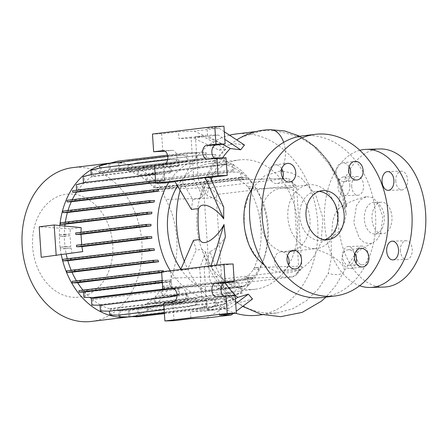 <?xml version="1.0" encoding="UTF-8"?>
<svg xmlns="http://www.w3.org/2000/svg" width="448" height="448" viewBox="0 0 448 448"><rect width="100%" height="100%" fill="white"/><g stroke="black" fill="none" stroke-linecap="round" stroke-linejoin="round"><path stroke-width="0.34" stroke-dasharray="2.24 1.68" d="M366.8 196.605L372.333 197.613L377.278 201.774L382.872 216.742L380.738 233.481L376.964 239.697L371.952 243.208L369.93 243.684L364.28 242.586L359.262 238.179L353.774 222.634L356.423 205.682L360.562 199.724L366.8 196.605M299.958 136.282L316.131 147.241L329.342 162.406L337.473 176.999L343.006 192.965L346.153 213.45L344.439 208.774L346.735 206.293L345.968 205.822L344.126 205.862L340.39 207.178L335.681 212.442L332.763 220.674L331.173 239.938L331.486 257.292L328.25 273.442L318.606 288.607L306.516 300.625L292.6 308.84L277.57 312.861L272.642 313.23C259.515 313.527 247.128 309.49 235.491 301.123L235.973 301.829L241.875 302.092L252.515 298.99M346.153 213.45L344.652 222.006L339.937 230.608L331.895 237.546L321.171 242.222L317.369 250.062A23.19 9.206 24.8 0 1 343.93 271.477A23.19 9.206 24.8 0 1 338.486 274.456A23.19 9.206 24.8 0 1 328.25 273.442M372.002 219.206A15.792 10.018 88.3 0 1 381.506 202.222A15.792 10.018 88.3 0 1 391.944 216.798A15.792 10.018 88.3 0 1 382.446 233.789A15.792 10.018 88.3 0 1 372.002 219.206M364.381 219.436A15.792 10.018 88.3 0 1 373.878 202.446A15.792 10.018 88.3 0 1 384.322 217.028A15.792 10.018 88.3 0 1 374.819 234.013A15.792 10.018 88.3 0 1 364.381 219.436M287.493 255.774A9.374 7.235 83.1 0 0 281.198 251.81A9.374 7.235 83.1 0 0 280.694 251.849A9.374 7.235 83.1 0 0 274.602 261.699A9.374 7.235 83.1 0 0 282.442 270.502A9.374 7.235 83.1 0 0 282.946 270.463A9.374 7.235 83.1 0 0 288.607 265.031M281.719 168.823A9.374 7.235 83.1 0 0 275.425 164.858A9.374 7.235 83.1 0 0 274.921 164.892A9.374 7.235 83.1 0 0 268.828 174.742A9.374 7.235 83.1 0 0 276.662 183.546A9.374 7.235 83.1 0 0 277.166 183.512A9.374 7.235 83.1 0 0 282.834 178.074M349.11 166.813A9.374 7.235 83.1 0 0 342.815 162.842A9.374 7.235 83.1 0 0 342.311 162.882A9.374 7.235 83.1 0 0 336.218 172.732A9.374 7.235 83.1 0 0 344.053 181.535A9.374 7.235 83.1 0 0 344.557 181.496A9.374 7.235 83.1 0 0 350.224 176.064M354.883 253.764A9.374 7.235 83.1 0 0 348.589 249.799A9.374 7.235 83.1 0 0 348.085 249.833A9.374 7.235 83.1 0 0 341.992 259.683A9.374 7.235 83.1 0 0 349.832 268.486A9.374 7.235 83.1 0 0 350.336 268.453A9.374 7.235 83.1 0 0 356.003 263.015M400.4 250.835A9.374 5.947 88.3 0 1 406.039 240.75A9.374 5.947 88.3 0 1 412.238 249.407A9.374 5.947 88.3 0 1 406.599 259.493A9.374 5.947 88.3 0 1 400.4 250.835M395.78 181.272A9.374 5.947 88.3 0 1 401.419 171.186A9.374 5.947 88.3 0 1 407.618 179.844A9.374 5.947 88.3 0 1 401.979 189.93A9.374 5.947 88.3 0 1 395.78 181.272M351.708 186.598A9.374 5.947 88.3 0 1 357.353 176.512A9.374 5.947 88.3 0 1 363.552 185.17A9.374 5.947 88.3 0 1 357.913 195.255A9.374 5.947 88.3 0 1 351.708 186.598M349.826 185.578A9.374 5.947 -91.7 0 0 343.627 176.921A9.374 5.947 -91.7 0 0 337.988 187.006A9.374 5.947 -91.7 0 0 344.187 195.664A9.374 5.947 -91.7 0 0 349.826 185.578M356.328 256.161A9.374 5.947 88.3 0 1 361.973 246.075A9.374 5.947 88.3 0 1 368.172 254.733A9.374 5.947 88.3 0 1 362.533 264.818A9.374 5.947 88.3 0 1 356.328 256.161M354.474 255.758A9.374 5.947 -91.7 0 0 354.446 255.142A9.374 5.947 -91.7 0 0 348.247 246.484A9.374 5.947 -91.7 0 0 342.608 256.57A9.374 5.947 -91.7 0 0 348.807 265.227A9.374 5.947 -91.7 0 0 354.413 257.516M379.915 148.949A69.082 43.837 -91.7 0 0 338.352 223.272A69.082 43.837 -91.7 0 0 384.037 287.056M359.822 150.287A69.082 43.837 -91.7 0 0 324.626 223.681A69.082 43.837 -91.7 0 0 359.66 285.734M223.709 296.005A6.91 4.385 -91.7 0 0 225.585 296.598A6.91 4.385 -91.7 0 0 225.831 296.582L235.183 295.45M214.558 158.278A6.91 4.385 -91.7 0 0 216.434 158.872A6.91 4.385 -91.7 0 0 216.686 158.855L226.033 157.724M319.054 191.386A24.674 19.04 83.1 0 0 317.223 191.324A24.674 19.04 83.1 0 0 315.902 191.425A24.674 19.04 83.1 0 0 299.869 217.347A24.674 19.04 83.1 0 0 320.494 240.514A24.674 19.04 83.1 0 0 321.815 240.414A24.674 19.04 83.1 0 0 324.895 239.702M322.392 297.506A81.418 62.826 83.1 0 0 375.301 211.966A81.418 62.826 83.1 0 0 307.238 135.514A81.418 62.826 83.1 0 0 302.859 135.839M287.33 251.955A32.077 24.752 83.1 0 0 289.05 251.826A32.077 24.752 83.1 0 0 309.893 218.131A32.077 24.752 83.1 0 0 283.08 188.014A32.077 24.752 83.1 0 0 281.355 188.143A32.077 24.752 83.1 0 0 260.518 221.838A32.077 24.752 83.1 0 0 287.33 251.955M314.748 248.646A32.077 24.752 83.1 0 0 316.473 248.517A32.077 24.752 83.1 0 0 337.316 214.816A32.077 24.752 83.1 0 0 310.503 184.699A32.077 24.752 83.1 0 0 308.778 184.828A32.077 24.752 83.1 0 0 287.935 218.529A32.077 24.752 83.1 0 0 314.748 248.646M264.65 265.49L275.184 271.158L286.395 272.871C299.914 272.003 310.24 264.398 317.369 250.062M252.263 188.11L264.606 175.812L280.034 171.142L281.277 171.13M282.766 171.181L292.253 173.191L301.252 178.007L315.711 194.902L322.868 218.03L321.171 242.222M91.33 321.446A77.47 59.78 83.1 0 0 141.674 240.05A77.47 59.78 83.1 0 0 76.905 167.306A77.47 59.78 83.1 0 0 72.744 167.619M128.122 316.994A77.47 59.78 83.1 0 0 128.722 316.926A77.47 59.78 83.1 0 0 169.926 285.818C169.417 283.909 169.792 281.344 171.046 278.124A77.47 59.78 83.1 0 0 165.822 199.427C164.147 196.302 163.425 193.62 163.649 191.38A77.47 59.78 83.1 0 0 114.302 162.786A77.47 59.78 83.1 0 0 110.477 163.061M76.121 297.326A51.834 39.995 83.1 0 0 112.728 244.462A51.834 39.995 83.1 0 0 69.255 193.995A51.834 39.995 83.1 0 0 32.642 246.854A51.834 39.995 83.1 0 0 76.121 297.326M180.863 269.181A65.134 50.26 83.1 0 0 222.236 293.042A65.134 50.26 83.1 0 0 225.736 292.779A65.134 50.26 83.1 0 0 264.432 257.118A65.134 50.26 83.1 0 0 256.189 188.866A65.134 50.26 83.1 0 0 213.612 163.184A65.134 50.26 83.1 0 0 210.112 163.447A65.134 50.26 83.1 0 0 177.537 185.954M170.302 270.726A71.064 54.835 83.1 0 0 217.286 299.594A71.064 54.835 83.1 0 0 221.105 299.309A71.064 54.835 83.1 0 0 263.318 260.4A71.064 54.835 83.1 0 0 254.324 185.942A71.064 54.835 83.1 0 0 207.878 157.926A71.064 54.835 83.1 0 0 204.058 158.211A71.064 54.835 83.1 0 0 168.683 182.504M251.502 289.509A65.134 50.26 83.1 0 0 255.002 289.246A65.134 50.26 83.1 0 0 297.326 220.808A65.134 50.26 83.1 0 0 242.878 159.65A65.134 50.26 83.1 0 0 239.378 159.914A65.134 50.26 83.1 0 0 197.047 228.346A65.134 50.26 83.1 0 0 251.502 289.509M344.439 208.774C342.524 192.354 337.383 177.47 329.017 164.13L313.975 146.345L295.221 134.467L294.263 134.232C296.559 135.229 297.982 136.242 298.536 137.273C286.916 132.714 276.13 130.474 266.185 130.553L261.262 130.922L240.626 137.564M258.138 315.207A91.291 70.442 83.1 0 0 317.458 219.296A91.291 70.442 83.1 0 0 241.147 133.582A91.291 70.442 83.1 0 0 236.242 133.946M248.73 194.611L244.21 210.762L244.311 228.245L249.015 244.989L257.768 259.017M244.468 145.006C237.619 143.618 232.708 143.584 229.746 144.911L236.667 139.877M223.709 207.116C218.434 200.844 212.862 197.053 206.993 195.754A93.498 72.145 -96.9 0 1 211.316 179.698M212.229 177.24A93.498 72.145 -96.9 0 1 222.561 157.83M224.991 282.8A93.498 72.145 83.1 0 1 210.078 251.597C215.88 248.881 220.982 243.958 225.383 236.818M118.843 169.254L118.446 163.218L127.198 160.933L196.157 152.6L205.072 152.757L205.47 158.788L118.843 169.254A71.064 54.835 83.1 0 0 114.722 169.176A71.064 54.835 83.1 0 0 110.908 169.462A71.064 54.835 83.1 0 0 110.505 169.512L110.102 163.436L108.903 163.47M164.338 312.726L198.29 308.627L207.043 306.342L206.64 300.306L120.014 310.772A71.064 54.835 83.1 0 0 124.135 310.85A71.064 54.835 83.1 0 0 127.954 310.559A71.064 54.835 83.1 0 0 128.352 310.509L128.755 316.59L138.869 316.708M164.399 313.622L207.827 308.375L216.58 306.09L216.166 299.874A71.064 54.835 -96.9 0 1 214.978 300.048L128.352 310.509M216.166 299.874L129.539 310.341A71.064 54.835 83.1 0 0 137.614 308.224L138.012 314.21L148.126 314.328L217.084 306.001L225.837 303.71L225.411 297.31A71.064 54.835 -96.9 0 1 224.241 297.758L137.614 308.224M225.411 297.31L138.785 307.776A71.064 54.835 83.1 0 0 146.322 303.89L146.714 309.781L156.822 309.898L225.781 301.566L234.534 299.281L234.097 292.667A71.064 54.835 -96.9 0 1 232.949 293.423L146.322 303.89M234.097 292.667L147.47 303.134A71.064 54.835 83.1 0 0 154.202 297.657L154.588 303.43L164.702 303.548L233.654 295.215L242.413 292.93L241.954 286.07A71.064 54.835 -96.9 0 1 240.828 287.19L154.202 297.657M241.954 286.07L155.327 296.537A71.064 54.835 83.1 0 0 161.028 289.722L161.403 295.35L171.517 295.467L240.47 287.134L249.228 284.85L248.836 278.958L162.21 289.425L166.354 289.302L166.247 287.756L244.994 278.471L252.874 277.29L248.926 277.407A71.064 54.835 -96.9 0 1 247.654 279.255L161.028 289.722M248.926 277.407L243.757 278.034L248.259 277.9M247.856 186.822L253.17 186.665L247.856 186.822A71.064 54.835 -96.9 0 1 248.797 188.345L249.094 188.832A71.064 54.835 -96.9 0 1 254.318 267.534L254.195 267.809A71.064 54.835 -96.9 0 1 253.467 269.377L253.361 269.394C250.83 273.515 247.626 276.399 243.757 278.034M163.649 191.38L157.214 191.57C157.27 190.226 158.004 189.437 159.404 189.19L236.062 179.934L286.882 178.399A9.867 6.261 -91.7 0 0 286.524 178.427L209.871 187.684A9.867 6.261 -91.7 0 0 204.288 198.279L209.518 276.976A9.867 6.261 -91.7 0 0 216.042 286.087A9.867 6.261 -91.7 0 0 216.401 286.065L293.059 276.802A9.867 6.261 -91.7 0 0 296.246 274.926A9.867 6.261 -91.7 0 0 298.637 266.213L293.412 187.51A9.867 6.261 -91.7 0 0 290.534 180.085A9.867 6.261 -91.7 0 0 286.882 178.399M294.605 185.086A2.957 1.876 88.3 0 1 295.809 185.584A2.957 1.876 88.3 0 1 296.671 187.807L301.896 266.51A2.957 1.876 88.3 0 1 301.179 269.125A2.957 1.876 88.3 0 1 300.227 269.685L223.569 278.947A2.957 1.876 88.3 0 1 221.508 276.226L216.278 197.523A2.957 1.876 88.3 0 1 217.952 194.348L294.605 185.086L286.524 178.427L236.062 179.934C240.223 180.174 244.11 182.476 247.722 186.838M157.214 191.57A71.064 54.835 83.1 0 0 155.562 189.521L159.925 189.392L159.824 187.846L246.45 177.38L241.886 177.514L155.26 187.981L154.902 182.633L153.703 182.672L162.462 180.382L231.414 172.054L240.335 172.206L240.671 177.302A71.064 54.835 -96.9 0 1 242.189 179.054L155.562 189.521M240.671 177.302L154.045 187.768A71.064 54.835 83.1 0 0 147.504 181.412L147.073 174.938L145.874 174.978L154.633 172.687L223.586 164.36L232.506 164.511L232.865 169.91A71.064 54.835 -96.9 0 1 234.13 170.946L147.504 181.412M232.865 169.91L146.233 180.376A71.064 54.835 83.1 0 0 138.83 175.381L138.41 169.025L137.211 169.058L145.964 166.774L214.922 158.441L223.838 158.592L224.213 164.237A71.064 54.835 -96.9 0 1 225.462 164.914L138.83 175.381M224.213 164.237L137.586 174.703A71.064 54.835 83.1 0 0 129.59 171.321L129.175 165.066L127.977 165.099L136.73 162.814L205.688 154.482L214.603 154.638L214.99 160.479A71.064 54.835 -96.9 0 1 216.216 160.854L129.59 171.321M214.99 160.479L128.363 170.946A71.064 54.835 83.1 0 0 120.053 169.35L119.638 163.184L118.446 163.218M205.47 158.788A71.064 54.835 -96.9 0 1 206.679 158.883L120.053 169.35M216.378 283.5L220.405 283.707L231.627 283.046L238.823 282.173L234.797 281.966L216.378 283.5L216.703 288.417L220.73 288.624L220.405 283.707M167.535 155.159L186.614 152.852L195.53 153.003L195.944 159.219A71.064 54.835 -96.9 0 1 197.131 159.051L110.505 169.512M195.944 159.219L109.318 169.686A71.064 54.835 83.1 0 0 101.242 171.802L100.845 165.81L99.646 165.85M167.759 156.391L177.358 155.232L186.273 155.383L186.698 161.784A71.064 54.835 -96.9 0 1 187.869 161.336L101.242 171.802M186.698 161.784L100.072 172.25A71.064 54.835 83.1 0 0 92.54 176.137L92.148 170.246L90.95 170.279M167.636 159.785L177.576 159.813L178.013 166.426A71.064 54.835 -96.9 0 1 179.166 165.67L92.54 176.137M178.013 166.426L91.386 176.893A71.064 54.835 83.1 0 0 84.655 182.37L84.269 176.596L83.076 176.63M154.644 166.757L160.787 166.012L169.702 166.163L170.156 173.023A71.064 54.835 -96.9 0 1 171.282 171.903L84.655 182.37M170.156 173.023L83.53 183.49A71.064 54.835 83.1 0 0 77.829 190.305L77.459 184.677L76.261 184.71M155.669 182.202L163.184 181.686A71.064 54.835 -96.9 0 1 164.455 179.838L77.829 190.305M163.184 181.686L155.697 182.588M72.279 199.634A71.064 54.835 83.1 0 0 72.016 200.183L66.998 200.334M158.642 189.717L72.016 200.183M68.018 210.454A71.064 54.835 83.1 0 0 67.855 210.98L62.933 211.126M154.487 200.514L67.855 210.98M65.346 222.13A71.064 54.835 83.1 0 0 65.274 222.634L60.424 222.779M151.9 212.167L65.274 222.634M64.842 226.027A71.064 54.835 83.1 0 0 64.333 234.802L59.556 234.942L59.657 236.488L70.09 235.654L70.812 246.411L60.346 247.251L60.446 248.791L71.03 247.951L71.921 252.918L82.751 251.614M81.161 227.629L70.33 228.934L70.095 234.102L64.333 234.802M150.959 224.336L81.004 232.786L81.01 232.266M151.682 236.645L81.732 245.095L81.676 244.586M71.03 247.951L65.262 248.651A71.064 54.835 83.1 0 0 66.198 254.022M67.295 258.731A71.064 54.835 83.1 0 0 67.418 259.185L62.776 259.325M154.045 248.724L67.418 259.185M71.154 270.234A71.064 54.835 83.1 0 0 71.338 270.67L66.769 270.81M157.965 260.204L71.338 270.67M76.434 280.795A71.064 54.835 83.1 0 0 76.686 281.215L72.212 281.35M163.313 270.754L76.686 281.215M161.655 272.35L164.254 272.272A71.064 54.835 -96.9 0 1 163.778 271.51M164.254 272.272L161.672 272.586M82.964 290.102A71.064 54.835 83.1 0 0 83.294 290.506L78.932 290.634M162.775 289.206L171.78 286.888L171.438 281.792A71.064 54.835 -96.9 0 1 169.921 280.039L83.294 290.506M171.438 281.792L84.812 292.258A71.064 54.835 83.1 0 0 90.065 297.494M176.988 295.271L179.609 294.582L179.25 289.184A71.064 54.835 -96.9 0 1 177.979 288.148L168.291 289.318M179.25 289.184L92.624 299.65A71.064 54.835 83.1 0 0 100.027 304.646L100.066 305.228M163.806 304.685L179.519 302.786L188.272 300.502L187.897 294.857A71.064 54.835 -96.9 0 1 186.654 294.179L176.988 295.35M176.428 295.417L100.027 304.646M187.897 294.857L101.27 305.323A71.064 54.835 83.1 0 0 109.267 308.706L109.435 311.153M164.142 309.719L188.754 306.746L197.512 304.461L197.12 298.614A71.064 54.835 -96.9 0 1 195.899 298.239L109.267 308.706M197.12 298.614L110.494 309.075A71.064 54.835 83.1 0 0 118.81 310.677L119.101 315.095M206.64 300.306A71.064 54.835 -96.9 0 1 205.436 300.21L118.81 310.677M65.262 248.651L60.446 248.791M70.09 235.654L64.333 236.348A71.064 54.835 83.1 0 0 65.055 247.106M64.333 236.348L59.657 236.488M77.459 184.677L86.212 182.386L155.17 174.059L164.086 174.21L162.887 174.244L163.279 180.135L76.653 190.602L72.509 190.725M76.653 190.602L76.625 190.182M83.53 183.49L83.485 182.823M91.386 176.893L91.23 174.502M100.072 172.25L99.786 167.983M109.318 169.686L108.909 163.498M128.363 170.946L127.977 165.099M137.586 174.703L137.211 169.058M146.233 180.376L145.874 174.978M154.045 187.768L153.703 182.672M155.26 187.981L159.824 187.846M59.836 225.54A77.47 59.78 83.1 0 0 61.286 254.738M169.21 287.426L162.299 287.874A71.064 54.835 83.1 0 0 163.486 286.009L169.926 285.818M162.299 287.874L166.247 287.756M162.21 289.425L162.596 295.316M155.327 296.537L155.786 303.397M147.47 303.134L147.907 309.747M138.785 307.776L139.21 314.177M129.539 310.341L129.954 316.557M120.014 310.772L120.417 316.803L129.332 316.96M119.218 316.842L120.417 316.803M110.494 309.075L110.88 314.922L119.801 315.078M109.687 314.961L110.88 314.922M101.27 305.323L101.646 310.962L110.561 311.119M100.447 311.002L101.646 310.962M92.624 299.65L92.982 305.049L101.898 305.2M91.784 305.088L92.982 305.049M84.812 292.258L85.154 297.354L94.069 297.506M83.955 297.394L85.154 297.354M248.791 188.345L253.266 188.21L253.047 186.682M253.361 269.394L258.39 269.242L258.378 267.686L254.195 267.809L258.384 267.686L258.485 269.226L253.467 269.377M216.042 286.087L169.999 287.465L216.401 286.065L223.569 278.947M164.976 287.549L163.486 286.009M233.307 297.948L230.423 297.254L219.044 284.878L208.925 268.29L201.942 249.368L205.716 252.129A93.498 72.145 83.1 0 0 233.307 297.948L215.102 309.926L204.826 311.17L190.478 311.763L190.938 318.646M229.544 135.184A91.291 70.442 83.1 0 0 180.09 190.271M184.318 261.274A91.291 70.442 83.1 0 0 235.558 313.258M230.087 296.789L229.085 296.912L235.491 301.123M193.463 240.307L196.129 250.074L201.942 249.368M191.414 209.434L192.769 199.506L181.787 180.919L175.045 181.737M199.97 198.632C203.834 178.741 212.055 162.383 224.627 149.565L225.926 149.061L203.599 136.786L191.061 137.161L193.866 179.463L202.63 196.286L199.97 198.632L192.769 199.506M203.599 136.786L193.323 138.023L219.335 150.203L224.627 149.565M219.335 150.203L224.98 145.482L194.225 131.085L178.522 131.734L178.976 138.617L193.323 138.023M229.746 144.911L224.98 145.482M202.63 196.286A93.498 72.145 -96.9 0 1 225.926 149.061M224.308 131.746L218.792 128.117L207.043 128.285L207.502 135.173L218.232 135.016L224.812 139.345M218.792 128.117L194.225 131.085M218.232 135.016L207.962 136.259L222.527 144.267M210.314 177.475L198.229 178.931L206.993 195.754M193.866 179.463L181.787 180.919L174.737 181.21M207.502 135.173L195.423 136.634L198.229 178.931M207.043 128.285L223.944 126.246M195.423 136.634L207.962 136.259M191.061 137.161L178.976 138.617M164.886 182.963L163.71 165.256L173.062 164.125A6.91 4.385 -91.7 0 0 176.977 156.906A6.91 4.385 -91.7 0 0 172.396 150.332A6.91 4.385 -91.7 0 0 172.144 150.354L165.122 151.2M162.798 151.48L161.622 133.773L178.522 131.734M163.71 165.256L154.566 165.525M161.622 133.773L152.471 134.047M235.726 303.649L229.734 308.157L218.999 308.314L206.92 309.775L219.464 309.4L235.413 298.906M219.458 315.202L218.999 308.314M233.178 313.544L236.23 311.248M211.008 265.81L210.918 266.09L216.194 266.011L216.462 265.149M206.634 317.996L235.318 301.14M229.734 308.157L219.464 309.4M229.085 296.912L204.826 311.17M210.078 251.597L204.109 267.473L233.089 263.973M205.716 252.129L199.746 267.999L187.667 269.461L196.129 250.074M180.74 269.461L210.918 266.09M174.037 320.69L172.861 302.982L182.207 301.851A6.91 4.385 -91.7 0 0 186.127 294.638A6.91 4.385 -91.7 0 0 181.546 288.058A6.91 4.385 -91.7 0 0 181.294 288.081L174.272 288.926M171.942 289.206L170.766 271.499L187.667 269.461L180.617 269.752M199.746 267.999L202.558 310.302L190.478 311.763M204.109 267.473L206.92 309.775M202.558 310.302L215.102 309.926M170.766 271.499L161.622 271.774M172.861 302.982L163.71 303.257M176.977 294.997L178.41 294.622L177.979 288.148M178.41 294.622L179.609 294.582M164.394 313.516L206.629 308.414L215.382 306.124L214.978 300.048M128.755 316.59L131.93 316.646M206.629 308.414L207.827 308.375M215.382 306.124L216.58 306.09M166.354 289.302L176.131 288.204L176.042 286.804M176.131 288.204L245.09 279.877L244.994 278.471M161.403 295.35L170.318 295.501L239.277 287.174L248.03 284.883L247.654 279.255M170.318 295.501L171.517 295.467M239.277 287.174L240.47 287.134M248.03 284.883L249.228 284.85M245.09 279.877L252.98 278.835L248.836 278.958M252.98 278.835L252.874 277.29M138.41 169.025L147.162 166.734L216.121 158.407L225.036 158.558L225.462 164.914M147.162 166.734L145.964 166.774M216.121 158.407L214.922 158.441M225.036 158.558L223.838 158.592M100.845 165.81L109.598 163.526L178.556 155.193L187.471 155.35L187.869 161.336M109.598 163.526L108.399 163.559M178.556 155.193L177.358 155.232M187.471 155.35L186.273 155.383M164.086 174.21L164.455 179.838M155.568 180.662L159.135 180.258L159.236 181.804M159.135 180.258L163.279 180.135M155.131 174.115L162.887 174.244M86.212 182.386L85.014 182.426M41.227 257.286L71.921 252.918M70.33 228.934L39.2 226.789M75.69 232.91L81.004 232.786M70.095 234.102L64.361 234.31L64.462 235.855M59.556 234.942L64.361 234.31M76.485 245.213L81.732 245.095M70.812 246.411L65.15 246.618L65.251 248.158M60.346 247.251L65.15 246.618M163.8 304.578L178.321 302.826L187.074 300.535L186.654 294.179M178.321 302.826L179.519 302.786M187.074 300.535L188.272 300.502M138.012 314.21L146.933 314.367L215.886 306.034L224.644 303.75L224.241 297.758M146.933 314.367L148.126 314.328M215.886 306.034L217.084 306.001M224.644 303.75L225.837 303.71M129.175 165.066L137.928 162.781L206.886 154.448L215.802 154.599L216.216 160.854M137.928 162.781L136.73 162.814M206.886 154.448L205.688 154.482M215.802 154.599L214.603 154.638M92.148 170.246L100.901 167.955L169.859 159.628L178.774 159.779L179.166 165.67M100.901 167.955L99.702 167.994M169.859 159.628L168.661 159.662M178.774 159.779L177.576 159.813M253.17 186.665L253.271 188.21L248.797 188.345M162.204 280.549L169.921 280.039M162.333 282.531L170.229 281.579L162.305 282.089M165.558 280.168L165.665 281.714M162.764 288.971L170.582 286.927L170.229 281.579M170.582 286.927L171.78 286.888M164.13 309.613L187.561 306.779L196.314 304.494L195.899 298.239M187.561 306.779L188.754 306.746M196.314 304.494L197.512 304.461M146.714 309.781L155.63 309.932L224.582 301.605L233.341 299.314L232.949 293.423M155.63 309.932L156.822 309.898M224.582 301.605L225.781 301.566M233.341 299.314L234.534 299.281M159.925 189.392L238.661 179.962L246.551 178.926L242.189 179.054M154.902 182.633L163.654 180.348L162.462 180.382M163.654 180.348L231.414 172.054M232.613 172.015L240.335 172.206M246.551 178.926L246.45 177.38M241.528 172.166L241.886 177.514M169.708 188.294L169.602 186.749M238.661 179.962L238.56 178.416M119.638 163.184L128.397 160.899L197.35 152.566L206.27 152.718L206.679 158.883M128.397 160.899L127.198 160.933M197.35 152.566L196.157 152.6M206.27 152.718L205.072 152.757M84.269 176.596L93.027 174.306L161.98 165.978L170.901 166.13L171.282 171.903M93.027 174.306L91.829 174.345M161.98 165.978L160.787 166.012M170.901 166.13L169.702 166.163M164.332 312.62L197.092 308.661L205.845 306.376L205.436 300.21M197.092 308.661L198.29 308.627M205.845 306.376L207.043 306.342M154.588 303.43L163.503 303.582L232.462 295.254L241.214 292.964L240.828 287.19M163.503 303.582L164.702 303.548M232.462 295.254L233.654 295.215M241.214 292.964L242.413 292.93M147.073 174.938L155.826 172.654L224.784 164.321L233.699 164.472L234.13 170.946M155.826 172.654L154.633 172.687M224.784 164.321L223.586 164.36M233.699 164.472L232.506 164.511M110.102 163.436L118.854 161.146L187.813 152.818L196.728 152.97L197.131 159.051M118.854 161.146L117.662 161.185M187.813 152.818L186.614 152.852M196.728 152.97L195.53 153.003M220.73 288.624L231.952 287.963L231.627 283.046M231.952 287.963L239.148 287.095L238.823 282.173M239.148 287.095L235.122 286.888L234.797 281.966M235.122 286.888L223.899 287.549L223.574 282.632M223.899 287.549L216.703 288.417M225.831 296.582L216.686 296.856M216.686 158.855L207.536 159.13M270.06 129.634L269.998 129.634A23.19 14.717 -91.7 0 0 269.158 129.702A23.19 14.717 -91.7 0 0 266.185 130.553M345.968 205.822A91.291 70.442 83.1 0 0 294.263 134.232M300.227 269.685L293.059 276.802L247.318 278.169M296.671 187.807L293.412 187.51L249.094 188.832M301.896 266.51L298.637 266.213L254.318 267.534M221.508 276.226L209.518 276.976L171.046 278.124M280.028 171.147A23.19 14.717 -91.7 0 0 281.221 169.473A23.19 14.717 -91.7 0 0 283.018 166.029A23.19 14.717 -91.7 0 0 284.34 162.092A23.19 14.717 -91.7 0 0 285.13 157.97A23.19 14.717 -91.7 0 0 283.646 142.369M217.952 194.348L209.871 187.684L159.404 189.19M216.278 197.523L204.288 198.279L165.822 199.427M346.181 207.262A88.844 68.555 83.1 0 0 329.017 164.13M173.062 164.125L163.912 164.399M172.144 150.354L163.498 150.612M182.207 301.851L173.057 302.126M181.294 288.081L172.648 288.338M371.952 243.208L361.586 248.786L355.247 254.425M354.558 255.17L343.93 271.477L336.05 285.258L325.998 297.069M373.878 202.446L381.506 202.222M280.694 251.849L293.16 250.342M274.921 164.892L287.381 163.386M342.311 162.882L354.771 161.375M348.085 249.833L360.55 248.332M392.314 241.158L406.039 240.75M387.694 171.595L401.419 171.186M343.627 176.921L357.353 176.512M348.247 246.484L361.973 246.075M225.585 296.598L216.434 296.873M216.434 158.872L207.284 159.146M315.902 191.425L322.129 190.674M289.05 251.826L316.473 248.517M128.162 316.994L128.722 316.926M256.189 188.866L254.324 185.942M264.432 257.118L263.318 260.4M225.736 292.779L255.002 289.246M262.489 314.681L277.57 312.861M242.698 306.376L235.973 301.829M127.954 310.559L221.105 299.309M110.908 169.462L204.058 158.211M230.423 297.254L219.044 284.878M256.161 131.544L261.262 130.928M365.865 196.767C356.866 198.811 348.376 202.278 340.39 207.178M295.809 185.584L290.534 180.085M301.179 269.125L296.246 274.926M210.112 163.447L239.378 159.914M346.735 206.293C341.247 173.46 320.706 144.598 295.221 134.467M281.355 188.143L308.778 184.828M321.815 240.414L328.048 239.663M172.396 150.332L163.246 150.606M181.546 288.058L172.396 288.333M348.807 265.227L362.533 264.818M344.187 195.664L357.913 195.255M388.254 190.338L401.979 189.93M392.874 259.902L406.599 259.493M350.336 268.453L362.796 266.946M344.557 181.496L357.022 179.99M277.166 183.512L289.632 182.006M282.946 270.463L295.406 268.957M374.819 234.013L382.446 233.789"/><path stroke-width="0.67" d="M293.664 250.303A9.374 7.235 83.1 0 0 293.16 250.342A9.374 7.235 83.1 0 0 287.067 260.193A9.374 7.235 83.1 0 0 294.902 268.996A9.374 7.235 83.1 0 0 295.406 268.957A9.374 7.235 83.1 0 0 301.498 259.106A9.374 7.235 83.1 0 0 293.664 250.303M287.885 163.352A9.374 7.235 83.1 0 0 287.381 163.386A9.374 7.235 83.1 0 0 281.288 173.236A9.374 7.235 83.1 0 0 289.128 182.039A9.374 7.235 83.1 0 0 289.632 182.006A9.374 7.235 83.1 0 0 295.725 172.155A9.374 7.235 83.1 0 0 287.885 163.352M355.275 161.336A9.374 7.235 83.1 0 0 354.771 161.375A9.374 7.235 83.1 0 0 348.684 171.226A9.374 7.235 83.1 0 0 356.518 180.029A9.374 7.235 83.1 0 0 357.022 179.99A9.374 7.235 83.1 0 0 363.115 170.139A9.374 7.235 83.1 0 0 355.275 161.336M361.054 248.293A9.374 7.235 83.1 0 0 360.55 248.332A9.374 7.235 83.1 0 0 354.458 258.177A9.374 7.235 83.1 0 0 362.292 266.986A9.374 7.235 83.1 0 0 362.796 266.946A9.374 7.235 83.1 0 0 368.889 257.096A9.374 7.235 83.1 0 0 361.054 248.293M398.518 249.816A9.374 5.947 -91.7 0 0 392.314 241.158A9.374 5.947 -91.7 0 0 386.674 251.25A9.374 5.947 -91.7 0 0 392.874 259.902A9.374 5.947 -91.7 0 0 398.518 249.816M393.893 180.253A9.374 5.947 -91.7 0 0 387.694 171.595A9.374 5.947 -91.7 0 0 382.054 181.686A9.374 5.947 -91.7 0 0 388.254 190.338A9.374 5.947 -91.7 0 0 393.893 180.253M359.66 285.734A69.082 43.837 -91.7 0 0 370.311 287.465L384.037 287.056A69.082 43.837 -91.7 0 0 425.6 212.733A69.082 43.837 -91.7 0 0 379.915 148.949L366.19 149.358A69.082 43.837 -91.7 0 0 359.822 150.287M370.311 287.465A69.082 43.837 -91.7 0 0 411.874 213.142A69.082 43.837 -91.7 0 0 366.19 149.358M211.865 290.494A6.91 4.385 -91.7 0 0 216.434 296.873A6.91 4.385 -91.7 0 0 216.686 296.856L226.033 295.725L227.209 313.432L164.886 320.964L163.71 303.257L173.057 302.126A6.91 4.385 -91.7 0 0 176.977 294.907A6.91 4.385 -91.7 0 0 172.396 288.333A6.91 4.385 -91.7 0 0 172.144 288.35L162.798 289.481L161.622 271.774L223.944 264.247L225.12 281.954L215.768 283.08A6.91 4.385 -91.7 0 0 211.865 290.494M223.944 264.247L233.089 263.973L234.265 281.68L224.918 282.811A6.91 4.385 -91.7 0 0 221.015 290.22A6.91 4.385 -91.7 0 0 223.709 296.005M202.714 152.768A6.91 4.385 -91.7 0 0 207.284 159.146A6.91 4.385 -91.7 0 0 207.536 159.13L216.882 157.998L218.058 175.706L155.742 183.238L154.566 165.525L163.912 164.399A6.91 4.385 -91.7 0 0 167.826 157.181A6.91 4.385 -91.7 0 0 163.246 150.606A6.91 4.385 -91.7 0 0 162.994 150.623L153.647 151.754L152.471 134.047L214.794 126.515L215.97 144.228L206.623 145.354A6.91 4.385 -91.7 0 0 202.714 152.768M214.794 126.515L223.944 126.246L225.12 143.954L215.774 145.079A6.91 4.385 -91.7 0 0 211.865 152.494A6.91 4.385 -91.7 0 0 214.558 158.278M323.456 190.574A24.674 19.04 83.1 0 0 322.129 190.674A24.674 19.04 83.1 0 0 306.096 216.591A24.674 19.04 83.1 0 0 326.726 239.758A24.674 19.04 83.1 0 0 328.048 239.663A24.674 19.04 83.1 0 0 344.081 213.741A24.674 19.04 83.1 0 0 323.456 190.574M315.325 134.333L302.859 135.839A81.418 62.826 83.1 0 0 249.95 221.385A81.418 62.826 83.1 0 0 318.018 297.83A81.418 62.826 83.1 0 0 322.392 297.506L334.858 295.999A81.418 62.826 83.1 0 0 387.766 210.459A81.418 62.826 83.1 0 0 319.698 134.008A81.418 62.826 83.1 0 0 315.325 134.333A81.418 62.826 83.1 0 0 262.416 219.878A81.418 62.826 83.1 0 0 330.484 296.33A81.418 62.826 83.1 0 0 334.858 295.999M281.277 171.13L282.766 171.181M110.477 163.061A77.47 59.78 83.1 0 0 110.135 163.1L72.744 167.619A77.47 59.78 83.1 0 0 22.4 249.01A77.47 59.78 83.1 0 0 87.164 321.754A77.47 59.78 83.1 0 0 91.33 321.446L128.162 316.994M61.286 254.738A77.47 59.78 83.1 0 0 124.561 317.24A77.47 59.78 83.1 0 0 128.122 316.994L164.332 312.62M235.558 313.258A91.291 70.442 83.1 0 0 253.232 315.577A91.291 70.442 83.1 0 0 258.138 315.207L262.489 314.681M252.263 188.11L248.73 194.611C239.478 213.226 243.964 244.294 257.768 259.017L264.65 265.49M236.667 139.877L240.626 137.564C249.838 132.625 259.622 129.982 269.982 129.634L270.004 129.634A23.19 14.717 -91.7 0 0 269.998 129.634A23.19 14.717 -91.7 0 1 283.646 142.369M222.561 157.83A93.498 72.145 -96.9 0 1 230.289 148.534L240.688 149.783L244.468 145.006L224.308 131.746M211.316 179.698A93.498 72.145 -96.9 0 1 212.229 177.24M223.703 218.854L223.709 207.116L210.314 177.475L205.038 177.554L223.703 218.854C216.474 208.522 202.037 200.066 198.57 208.572C197.59 218.994 197.994 229.314 199.774 239.54L193.463 240.307L180.74 269.461M216.462 265.149L225.383 236.818L224.011 224.498C218.17 236.337 203.526 248.444 199.774 239.54M224.991 282.8A93.498 72.145 83.1 0 0 237.67 297.422L248.332 294.157L252.515 298.99L236.23 311.248M155.697 182.588L76.558 192.153A71.064 54.835 83.1 0 0 72.279 199.634M157.914 191.285A71.064 54.835 -96.9 0 1 158.642 189.717L153.63 189.868L153.731 191.408L157.914 191.285L71.288 201.751A71.064 54.835 83.1 0 0 68.018 210.454M154.034 202.076A71.064 54.835 -96.9 0 1 154.487 200.514L149.559 200.659L149.66 202.205L154.034 202.076L67.407 212.537A71.064 54.835 83.1 0 0 65.346 222.13M151.687 213.724A71.064 54.835 -96.9 0 1 151.9 212.167L147.05 212.313L147.157 213.858L151.687 213.724L65.055 224.19A71.064 54.835 83.1 0 0 64.842 226.027M81.004 232.786L81.161 227.629L54.158 224.98L39.2 226.789L41.227 257.286L82.751 251.614L81.934 246.635L151.889 238.185A71.064 54.835 -96.9 0 1 151.682 236.645L146.972 236.785L147.073 238.33L151.889 238.185M150.959 225.882A71.064 54.835 -96.9 0 1 150.959 224.336L146.182 224.476L146.283 226.022L150.959 225.882L81.01 234.332L81.732 245.095M66.198 254.022A71.064 54.835 83.1 0 0 67.295 258.731M154.47 250.258A71.064 54.835 -96.9 0 1 154.045 248.724L149.402 248.858L149.503 250.404L154.47 250.258L67.838 260.719A71.064 54.835 83.1 0 0 71.154 270.234M158.626 261.733A71.064 54.835 -96.9 0 1 157.965 260.204L153.401 260.344L153.502 261.89L158.626 261.733L71.999 272.199A71.064 54.835 83.1 0 0 76.434 280.795M163.778 271.51A71.064 54.835 -96.9 0 1 163.313 270.754L158.838 270.883L158.939 272.429L161.655 272.35M161.672 272.586L77.627 282.738A71.064 54.835 83.1 0 0 82.964 290.102M90.065 297.494A71.064 54.835 83.1 0 0 91.353 298.614L91.784 305.088L100.699 305.239L169.658 296.906L176.977 294.997M168.291 289.318L91.353 298.614M176.988 295.35L176.428 295.417M168.683 182.504A71.064 54.835 83.1 0 0 170.302 270.726M67.838 260.719L62.877 260.87L70.767 259.829L149.503 250.404M149.402 248.858L62.776 259.325L62.877 260.87M65.055 224.19L60.525 224.325L68.415 223.283L147.157 213.858M147.05 212.313L60.424 222.779L60.525 224.325M67.407 212.537L63.034 212.671L70.924 211.63L149.66 202.205M149.559 200.659L62.933 211.126L63.034 212.671M71.288 201.751L67.105 201.874L74.995 200.838L153.731 191.408M153.63 189.868L66.998 200.334L67.105 201.874M76.558 192.153L72.61 192.27L80.5 191.229L155.669 182.202M80.5 191.229L80.394 189.683L72.509 190.725L72.61 192.27M76.625 190.182L76.261 184.71L85.014 182.426L155.131 174.115M83.485 182.823L83.076 176.63L91.829 174.345L154.644 166.757M91.23 174.502L90.95 170.279L99.702 167.994L167.636 159.785M99.786 167.983L99.646 165.85L108.399 163.559L167.759 156.391M108.909 163.498L117.662 161.185L167.535 155.159M110.135 163.1A77.47 59.78 83.1 0 0 59.836 225.54M119.101 315.095L119.218 316.842L129.332 316.96L164.338 312.726M109.435 311.153L109.687 314.961L118.602 315.112L164.13 309.613M100.066 305.228L100.447 311.002L109.362 311.153L163.8 304.578M162.204 280.549L78.932 290.634L79.033 292.18L83.602 292.046L83.955 297.394L94.069 297.506L162.775 289.206M77.627 282.738L72.313 282.895L80.203 281.859L158.939 272.429M158.838 270.883L72.212 281.35L72.313 282.895M71.999 272.199L66.875 272.35L74.766 271.314L153.502 261.89M153.401 260.344L66.769 270.81L66.875 272.35M256.161 131.544L236.242 133.946A91.291 70.442 83.1 0 0 229.544 135.184M180.09 190.271A91.291 70.442 83.1 0 0 184.318 261.274M205.038 177.554L174.737 181.21L191.414 209.434L198.57 208.572M177.537 185.954A65.134 50.26 83.1 0 0 180.863 269.181M288.607 265.031A9.374 7.235 83.1 0 0 287.493 255.774M282.834 178.074A9.374 7.235 83.1 0 0 281.719 168.823M350.224 176.064A9.374 7.235 83.1 0 0 349.11 166.813M356.003 263.015A9.374 7.235 83.1 0 0 354.883 253.764M324.895 239.702A24.674 19.04 83.1 0 0 337.758 213.634A24.674 19.04 83.1 0 0 319.054 191.386M224.812 139.345L240.688 149.783M222.527 144.267L230.289 148.534M216.882 157.998L226.033 157.724L227.209 175.431L210.314 177.475M227.209 175.431L218.058 175.706M175.045 181.737L164.886 182.963L155.742 183.238M165.122 151.2L153.647 151.754M225.12 143.954L215.97 144.228M248.332 294.157L235.726 303.649M226.033 295.725L235.183 295.45L236.359 313.158L219.458 315.202L231.207 315.028L233.178 313.544M224.011 224.498L211.008 265.81M231.207 315.028L206.634 317.996L190.938 318.646L174.037 320.69L164.886 320.964M235.413 298.906L237.67 297.422M174.272 288.926L162.798 289.481M234.265 281.68L225.12 281.954M236.359 313.158L227.209 313.432M354.413 257.516A9.374 5.947 -91.7 0 0 354.474 255.758M100.699 305.239L170.856 296.873L176.988 295.271M169.658 296.906L170.856 296.873M131.93 316.646L137.67 316.742L164.394 313.516M137.67 316.742L164.399 313.622M80.394 189.683L149.352 181.356L149.458 182.902M149.352 181.356L155.568 180.662M155.131 174.059L153.972 174.093M136.399 225.574L136.5 227.119L75.79 234.45L75.69 232.91L146.182 224.476M136.5 227.119L146.283 226.022M75.79 234.45L81.01 234.332M137.189 237.877L137.295 239.422L76.586 246.758L76.485 245.213L146.972 236.785M137.295 239.422L147.073 238.33M76.586 246.758L81.934 246.635M54.158 224.98L56.185 255.478M80.102 280.314L80.203 281.859M149.055 271.981L149.162 273.526M109.362 311.153L163.806 304.685M74.889 199.293L74.995 200.838M143.847 190.96L143.948 192.506M83.602 292.046L162.333 282.531M79.033 292.18L162.305 282.089M86.822 289.598L86.923 291.144M155.781 281.266L155.882 282.811M92.87 297.545L162.775 289.184M161.829 289.212L162.764 288.971M118.602 315.112L164.142 309.719M70.823 210.084L70.924 211.63M139.776 201.757L139.882 203.302M70.666 258.289L70.767 259.829M139.619 249.956L139.726 251.502M68.314 221.743L68.415 223.283M137.273 213.41L137.374 214.956M74.659 269.769L74.766 271.314M143.618 261.436L143.718 262.982M215.774 145.079L206.623 145.354M163.498 150.612L162.994 150.623M224.918 282.811L215.768 283.08M172.648 288.338L172.144 288.35M355.247 254.425L354.558 255.17M242.698 306.376L261.111 314.322L280.711 316.68L302.126 312.39L321.216 301.308L325.998 297.069M270.06 129.634L284.614 130.956L299.958 136.282"/></g></svg>
